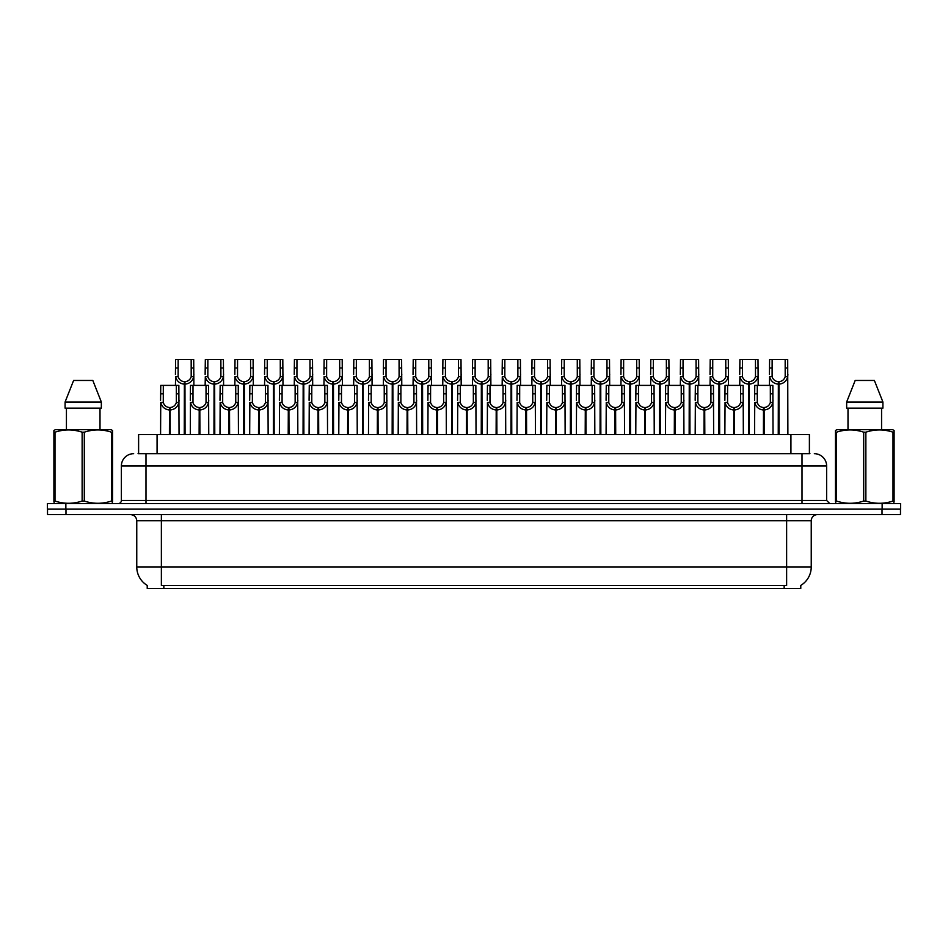 <?xml version="1.0" encoding="UTF-8"?>
<svg xmlns="http://www.w3.org/2000/svg" width="948" height="948" viewBox="0 0 948 948"><rect width="100%" height="100%" fill="white"/><g stroke="black" fill="none" stroke-linecap="round" stroke-linejoin="round"><path stroke-width="1.42" d="M138.609 453.689L138.609 434.611L809.391 434.611L809.391 453.689M800.776 585.402L800.776 588.471L147.224 588.471L147.224 585.402M147.402 585.509A21.543 21.543 0 0 1 136.761 566.928L161.373 566.928L161.373 585.509L786.627 585.509L786.627 566.928L811.239 566.928L811.239 520.772A6.15 6.15 0 0 1 817.401 514.622M136.761 566.928L136.761 520.772C136.393 517.039 134.343 514.977 130.599 514.622M800.598 585.509A21.543 21.543 0 0 0 811.239 566.928M65.981 514.622L900.481 514.622L900.481 509.076L47.519 509.076L47.519 514.622L65.981 514.622L65.981 509.076M900.481 514.622L900.481 509.076M138.337 453.689L809.947 453.689M138.053 453.689L145.992 453.689L145.992 466.001L121.368 466.001L121.368 500.461A3.081 3.081 0 0 1 118.299 503.542M133.68 453.689A12.312 12.312 0 0 0 121.368 466.001M814.32 453.689A12.312 12.312 0 0 1 826.632 466.001L826.632 500.461L829.701 503.542M65.862 503.542L47.4 503.542L47.4 509.076L65.862 509.076L65.862 503.542L882.138 503.542L882.138 509.076L900.6 509.076L900.6 503.542L882.138 503.542M763.401 434.611L763.507 407.533C760.355 407.213 758.27 405.543 757.262 402.521L757.298 385.386L772.845 385.386L773.035 434.611M763.401 409.998C758.815 409.477 755.923 406.988 754.738 402.521L754.572 434.611M754.572 400.317L754.762 385.386L757.298 385.386M764.1 434.611L764.1 407.533C767.264 407.213 769.338 405.543 770.345 402.521L770.321 385.386M764.1 407.533L764.207 434.611M763.507 407.533L763.507 434.611M773.035 400.317L772.869 402.521C771.684 406.988 768.792 409.477 764.207 409.998M778.249 434.611L778.355 381.689C775.203 381.369 773.118 379.698 772.11 376.676L772.146 359.529L787.693 359.529L787.883 434.611M778.249 384.153C773.663 383.632 770.783 381.143 769.586 376.676L769.42 385.386M769.42 374.472L769.61 359.529L772.146 359.529M778.948 434.611L778.948 381.689C782.112 381.369 784.186 379.698 785.193 376.676L785.169 359.529M778.948 381.689L779.055 434.611M778.355 381.689L778.355 434.611M787.883 374.472L787.717 376.676C786.532 381.143 783.64 383.632 779.055 384.153M112.137 503.542L112.528 501.054L111.437 501.054L111.437 432.181C102.431 429.195 93.39 429.195 84.301 432.181L82.132 432.181C73.126 429.195 64.073 429.195 54.996 432.181L53.906 432.181L53.906 430.487L55.34 429.693L53.906 430.487L53.906 501.824M84.301 432.181L84.301 501.054C93.307 504.028 102.36 504.028 111.437 501.054M84.301 501.054L82.132 501.054L82.132 432.181M54.996 432.181L54.996 501.054C64.002 504.028 73.043 504.028 82.132 501.054M54.996 501.054L53.906 501.054L54.297 503.542M112.528 501.824L112.528 430.487L111.094 429.693L112.528 430.487L112.528 432.181L111.437 432.181M111.094 429.693L55.34 429.693M92.821 380.456L101.341 401.999L92.821 380.456L73.612 380.456L65.092 401.999L65.092 408.15L101.341 408.15L101.341 401.999L65.092 401.999L73.612 380.456M66.431 408.15L66.431 429.693M100.002 429.693L100.002 408.15L100.002 429.693M893.703 503.542L894.094 501.054L893.004 501.054L893.004 432.181C883.998 429.195 874.957 429.195 865.868 432.181L863.699 432.181C854.693 429.195 845.64 429.195 836.563 432.181L835.472 432.181L835.472 430.487L836.906 429.693L835.472 430.487L835.472 501.824M865.868 432.181L865.868 501.054C874.874 504.028 883.927 504.028 893.004 501.054M865.868 501.054L863.699 501.054L863.699 432.181M836.563 432.181L836.563 501.054C845.569 504.028 854.61 504.028 863.699 501.054M836.563 501.054L835.472 501.054L835.863 503.542M894.094 438.924L894.094 430.487L892.66 429.693L894.094 430.487L894.094 432.181L893.004 432.181M892.66 429.693L836.906 429.693M874.388 380.456L882.908 401.999L874.388 380.456L855.179 380.456L846.659 401.999L846.659 408.15L882.908 408.15L882.908 401.999L846.659 401.999L855.179 380.456M847.998 408.15L847.998 429.693M881.569 429.693L881.569 408.15M894.094 432.181L894.094 501.824M882.908 401.999L882.908 408.15M733.705 434.611L733.811 407.533C730.647 407.213 728.574 405.543 727.566 402.521L727.59 385.386L743.149 385.386L743.339 434.611M733.705 409.998C729.119 409.477 726.227 406.988 725.042 402.521L724.876 434.611M724.876 400.317L725.066 385.386L727.59 385.386M734.404 434.611L734.404 407.533C737.556 407.213 739.641 405.543 740.649 402.521L740.613 385.386M734.404 407.533L734.51 434.611M733.811 407.533L733.811 434.611M743.339 400.317L743.173 402.521C741.988 406.988 739.096 409.477 734.51 409.998M704.009 434.611L704.115 407.533C700.951 407.213 698.866 405.543 697.87 402.521L697.894 385.386L713.453 385.386L713.643 434.611M704.009 409.998C699.411 409.477 696.531 406.988 695.346 402.521L695.18 434.611M695.18 400.317L695.358 385.386L697.894 385.386M704.696 434.611L704.696 407.533C707.86 407.213 709.945 405.543 710.941 402.521L710.917 385.386M704.696 407.533L704.814 434.611M704.115 407.533L704.115 434.611M713.643 400.317L713.465 402.521C712.28 406.988 709.4 409.477 704.814 409.998M674.301 434.611L674.407 407.533C671.255 407.213 669.17 405.543 668.162 402.521L668.198 385.386L683.745 385.386L683.935 434.611M674.301 409.998C669.715 409.477 666.823 406.988 665.638 402.521L665.472 434.611M665.472 400.317L665.662 385.386L668.198 385.386M675 434.611L675 407.533C678.164 407.213 680.237 405.543 681.245 402.521L681.221 385.386M675 407.533L675.106 434.611M674.407 407.533L674.407 434.611M683.935 400.317L683.769 402.521C682.584 406.988 679.692 409.477 675.106 409.998M644.604 434.611L644.711 407.533C641.547 407.213 639.473 405.543 638.466 402.521L638.502 385.386L654.049 385.386L654.239 434.611M644.604 409.998C640.019 409.477 637.127 406.988 635.942 402.521L635.776 434.611M635.776 400.317L635.966 385.386L638.502 385.386M645.304 434.611L645.304 407.533C648.456 407.213 650.541 405.543 651.549 402.521L651.513 385.386M645.304 407.533L645.41 434.611M644.711 407.533L644.711 434.611M654.239 400.317L654.073 402.521C652.888 406.988 649.996 409.477 645.41 409.998M748.553 434.611L748.659 381.689C745.495 381.369 743.422 379.698 742.414 376.676L742.45 359.529L757.997 359.529L758.187 385.386M748.553 384.153C743.967 383.632 741.075 381.143 739.89 376.676L739.724 385.386M739.724 374.472L739.914 359.529L742.45 359.529M749.252 434.611L749.252 381.689C752.416 381.369 754.49 379.698 755.497 376.676L755.461 359.529M749.252 381.689L749.358 434.611M748.659 381.689L748.659 434.611M758.187 374.472L758.021 376.676C756.836 381.143 753.944 383.632 749.358 384.153M718.857 434.611L718.963 381.689C715.799 381.369 713.714 379.698 712.718 376.676L712.742 359.529L728.301 359.529L728.491 385.386M718.857 384.153C714.271 383.632 711.379 381.143 710.194 376.676L710.028 385.386M710.028 374.472L710.218 359.529L712.742 359.529M719.556 434.611L719.556 381.689C722.708 381.369 724.793 379.698 725.801 376.676L725.765 359.529M719.556 381.689L719.662 434.611M718.963 381.689L718.963 434.611M728.491 374.472L728.325 376.676C727.128 381.143 724.248 383.632 719.662 384.153M689.149 434.611L689.255 381.689C686.103 381.369 684.018 379.698 683.022 376.676L683.046 359.529L698.593 359.529L698.783 385.386M689.149 384.153C684.563 383.632 681.683 381.143 680.498 376.676L680.32 385.386M680.32 374.472L680.51 359.529L683.046 359.529M689.848 434.611L689.848 381.689C693.012 381.369 695.097 379.698 696.093 376.676L696.069 359.529M689.848 381.689L689.954 434.611M689.255 381.689L689.255 434.611M698.783 374.472L698.617 376.676C697.432 381.143 694.552 383.632 689.954 384.153M659.452 434.611L659.559 381.689C656.407 381.369 654.321 379.698 653.314 376.676L653.35 359.529L668.897 359.529L669.087 385.386M659.452 384.153C654.867 383.632 651.975 381.143 650.79 376.676L650.624 385.386M650.624 374.472L650.814 359.529L653.35 359.529M660.152 434.611L660.152 381.689C663.316 381.369 665.389 379.698 666.397 376.676L666.361 359.529M660.152 381.689L660.258 434.611M659.559 381.689L659.559 434.611M669.087 374.472L668.921 376.676C667.736 381.143 664.844 383.632 660.258 384.153M614.908 434.611L615.015 407.533C611.851 407.213 609.765 405.543 608.77 402.521L608.794 385.386L624.353 385.386L624.542 434.611M614.908 409.998C610.322 409.477 607.431 406.988 606.246 402.521L606.08 434.611M606.08 400.317L606.27 385.386L608.794 385.386M615.608 434.611L615.608 407.533C618.76 407.213 620.845 405.543 621.852 402.521L621.817 385.386M615.608 407.533L615.714 434.611M615.015 407.533L615.015 434.611M624.542 400.317L624.376 402.521C623.18 406.988 620.3 409.477 615.714 409.998M585.2 434.611L585.307 407.533C582.155 407.213 580.069 405.543 579.074 402.521L579.098 385.386L594.645 385.386L594.834 434.611M585.2 409.998C580.614 409.477 577.735 406.988 576.55 402.521L576.372 434.611M576.372 400.317L576.562 385.386L579.098 385.386M585.9 434.611L585.9 407.533C589.064 407.213 591.149 405.543 592.144 402.521L592.121 385.386M585.9 407.533L586.006 434.611M585.307 407.533L585.307 434.611M594.834 400.317L594.669 402.521C593.484 406.988 590.592 409.477 586.006 409.998M555.504 434.611L555.611 407.533C552.459 407.213 550.373 405.543 549.366 402.521L549.402 385.386L564.949 385.386L565.138 434.611M555.504 409.998C550.918 409.477 548.027 406.988 546.842 402.521L546.676 434.611M546.676 400.317L546.866 385.386L549.402 385.386M556.203 434.611L556.203 407.533C559.367 407.213 561.441 405.543 562.448 402.521L562.413 385.386M556.203 407.533L556.31 434.611M555.611 407.533L555.611 434.611M565.138 400.317L564.972 402.521C563.787 406.988 560.896 409.477 556.31 409.998M525.808 434.611L525.915 407.533C522.751 407.213 520.677 405.543 519.67 402.521L519.694 385.386L535.253 385.386L535.442 434.611M525.808 409.998C521.222 409.477 518.331 406.988 517.146 402.521L516.98 434.611M516.98 400.317L517.17 385.386L519.694 385.386M526.507 434.611L526.507 407.533C529.659 407.213 531.745 405.543 532.752 402.521L532.717 385.386M526.507 407.533L526.614 434.611M525.915 407.533L525.915 434.611M535.442 400.317L535.276 402.521C534.091 406.988 531.2 409.477 526.614 409.998M629.756 434.611L629.863 381.689C626.699 381.369 624.625 379.698 623.618 376.676L623.642 359.529L639.201 359.529L639.39 385.386M629.756 384.153C625.17 383.632 622.279 381.143 621.094 376.676L620.928 385.386M620.928 374.472L621.118 359.529L623.642 359.529M630.456 434.611L630.456 381.689C633.608 381.369 635.693 379.698 636.7 376.676L636.665 359.529M630.456 381.689L630.562 434.611M629.863 381.689L629.863 434.611M639.39 374.472L639.225 376.676C638.04 381.143 635.148 383.632 630.562 384.153M600.06 434.611L600.167 381.689C597.003 381.369 594.917 379.698 593.922 376.676L593.946 359.529L609.505 359.529L609.694 385.386M600.06 384.153C595.462 383.632 592.583 381.143 591.398 376.676L591.232 385.386M591.232 374.472L591.41 359.529L593.946 359.529M600.748 434.611L600.748 381.689C603.912 381.369 605.997 379.698 606.993 376.676L606.969 359.529M600.748 381.689L600.854 434.611M600.167 381.689L600.167 434.611M609.694 374.472L609.517 376.676C608.332 381.143 605.452 383.632 600.854 384.153M570.352 434.611L570.459 381.689C567.307 381.369 565.221 379.698 564.214 376.676L564.25 359.529L579.797 359.529L579.986 385.386M570.352 384.153C565.766 383.632 562.875 381.143 561.69 376.676L561.524 385.386M561.524 374.472L561.714 359.529L564.25 359.529M571.052 434.611L571.052 381.689C574.215 381.369 576.289 379.698 577.296 376.676L577.273 359.529M571.052 381.689L571.158 434.611M570.459 381.689L570.459 434.611M579.986 374.472L579.821 376.676C578.636 381.143 575.744 383.632 571.158 384.153M540.656 434.611L540.763 381.689C537.599 381.369 535.525 379.698 534.518 376.676L534.554 359.529L550.101 359.529L550.29 385.386M540.656 384.153C536.07 383.632 533.179 381.143 531.994 376.676L531.828 385.386M531.828 374.472L532.018 359.529L534.554 359.529M541.355 434.611L541.355 381.689C544.508 381.369 546.593 379.698 547.6 376.676L547.565 359.529M541.355 381.689L541.462 434.611M540.763 381.689L540.763 434.611M550.29 374.472L550.124 376.676C548.939 381.143 546.048 383.632 541.462 384.153M496.112 434.611L496.219 407.533C493.055 407.213 490.969 405.543 489.974 402.521L489.998 385.386L505.557 385.386L505.734 434.611M496.112 409.998C491.514 409.477 488.635 406.988 487.45 402.521L487.284 434.611M487.284 400.317L487.462 385.386L489.998 385.386M496.799 434.611L496.799 407.533C499.963 407.213 502.049 405.543 503.044 402.521L503.021 385.386M496.799 407.533L496.906 434.611M496.219 407.533L496.219 434.611M505.734 400.317L505.568 402.521C504.383 406.988 501.504 409.477 496.906 409.998M466.404 434.611L466.511 407.533C463.359 407.213 461.273 405.543 460.266 402.521L460.301 385.386L475.849 385.386L476.038 434.611M466.404 409.998C461.818 409.477 458.927 406.988 457.742 402.521L457.576 434.611M457.576 400.317L457.766 385.386L460.301 385.386M467.103 434.611L467.103 407.533C470.267 407.213 472.341 405.543 473.348 402.521L473.325 385.386M467.103 407.533L467.21 434.611M466.511 407.533L466.511 434.611M476.038 400.317L475.872 402.521C474.687 406.988 471.796 409.477 467.21 409.998M436.708 434.611L436.815 407.533C433.651 407.213 431.577 405.543 430.57 402.521L430.605 385.386L446.153 385.386L446.342 434.611M436.708 409.998C432.122 409.477 429.231 406.988 428.046 402.521L427.88 434.611M427.88 400.317L428.069 385.386L430.605 385.386M437.407 434.611L437.407 407.533C440.559 407.213 442.645 405.543 443.652 402.521L443.617 385.386M437.407 407.533L437.514 434.611M436.815 407.533L436.815 434.611M446.342 400.317L446.176 402.521C444.991 406.988 442.1 409.477 437.514 409.998M407.012 434.611L407.119 407.533C403.955 407.213 401.869 405.543 400.874 402.521L400.897 385.386L416.456 385.386L416.646 434.611M407.012 409.998C402.426 409.477 399.535 406.988 398.35 402.521L398.184 434.611M398.184 400.317L398.373 385.386L400.897 385.386M407.711 434.611L407.711 407.533C410.863 407.213 412.949 405.543 413.944 402.521L413.921 385.386M407.711 407.533L407.818 434.611M407.119 407.533L407.119 434.611M416.646 400.317L416.48 402.521C415.283 406.988 412.404 409.477 407.818 409.998M377.304 434.611L377.411 407.533C374.259 407.213 372.173 405.543 371.166 402.521L371.201 385.386L386.748 385.386L386.938 434.611M377.304 409.998C372.718 409.477 369.839 406.988 368.642 402.521L368.476 434.611M368.476 400.317L368.665 385.386L371.201 385.386M378.003 434.611L378.003 407.533C381.167 407.213 383.253 405.543 384.248 402.521L384.224 385.386M378.003 407.533L378.11 434.611M377.411 407.533L377.411 434.611M386.938 400.317L386.772 402.521C385.587 406.988 382.696 409.477 378.11 409.998M347.608 434.611L347.715 407.533C344.562 407.213 342.477 405.543 341.47 402.521L341.505 385.386L357.052 385.386L357.242 434.611M347.608 409.998C343.022 409.477 340.131 406.988 338.946 402.521L338.78 434.611M338.78 400.317L338.969 385.386L341.505 385.386M348.307 434.611L348.307 407.533C351.471 407.213 353.545 405.543 354.552 402.521L354.516 385.386M348.307 407.533L348.414 434.611M347.715 407.533L347.715 434.611M357.242 400.317L357.076 402.521C355.891 406.988 353 409.477 348.414 409.998M510.96 434.611L511.067 381.689C507.903 381.369 505.817 379.698 504.822 376.676L504.846 359.529L520.405 359.529L520.594 385.386M510.96 384.153C506.374 383.632 503.483 381.143 502.298 376.676L502.132 385.386M502.132 374.472L502.322 359.529L504.846 359.529M511.659 434.611L511.659 381.689C514.811 381.369 516.897 379.698 517.892 376.676L517.869 359.529M511.659 381.689L511.766 434.611M511.067 381.689L511.067 434.611M520.594 374.472L520.428 376.676C519.231 381.143 516.352 383.632 511.766 384.153M481.252 434.611L481.359 381.689C478.207 381.369 476.121 379.698 475.126 376.676L475.149 359.529L490.697 359.529L490.886 385.386M481.252 384.153C476.666 383.632 473.787 381.143 472.59 376.676L472.424 385.386M472.424 374.472L472.614 359.529L475.149 359.529M481.951 434.611L481.951 381.689C485.115 381.369 487.201 379.698 488.196 376.676L488.173 359.529M481.951 381.689L482.058 434.611M481.359 381.689L481.359 434.611M490.886 374.472L490.72 376.676C489.535 381.143 486.644 383.632 482.058 384.153M451.556 434.611L451.663 381.689C448.511 381.369 446.425 379.698 445.418 376.676L445.453 359.529L461.001 359.529L461.19 385.386M451.556 384.153C446.97 383.632 444.079 381.143 442.894 376.676L442.728 385.386M442.728 374.472L442.917 359.529L445.453 359.529M452.255 434.611L452.255 381.689C455.419 381.369 457.493 379.698 458.5 376.676L458.465 359.529M452.255 381.689L452.362 434.611M451.663 381.689L451.663 434.611M461.19 374.472L461.024 376.676C459.839 381.143 456.948 383.632 452.362 384.153M421.86 434.611L421.967 381.689C418.803 381.369 416.729 379.698 415.722 376.676L415.745 359.529L431.304 359.529L431.494 385.386M421.86 384.153C417.274 383.632 414.383 381.143 413.198 376.676L413.032 385.386M413.032 374.472L413.221 359.529L415.745 359.529M422.559 434.611L422.559 381.689C425.711 381.369 427.797 379.698 428.804 376.676L428.769 359.529M422.559 381.689L422.666 434.611M421.967 381.689L421.967 434.611M431.494 374.472L431.328 376.676C430.143 381.143 427.252 383.632 422.666 384.153M392.164 434.611L392.271 381.689C389.107 381.369 387.021 379.698 386.026 376.676L386.049 359.529L401.608 359.529L401.786 385.386M392.164 384.153C387.566 383.632 384.687 381.143 383.502 376.676L383.324 385.386M383.324 374.472L383.513 359.529L386.049 359.529M392.851 434.611L392.851 381.689C396.015 381.369 398.101 379.698 399.096 376.676L399.072 359.529M392.851 381.689L392.958 434.611M392.271 381.689L392.271 434.611M401.786 374.472L401.62 376.676C400.435 381.143 397.556 383.632 392.958 384.153M362.456 434.611L362.563 381.689C359.411 381.369 357.325 379.698 356.318 376.676L356.353 359.529L371.9 359.529L372.09 385.386M362.456 384.153C357.87 383.632 354.979 381.143 353.794 376.676L353.628 385.386M353.628 374.472L353.817 359.529L356.353 359.529M363.155 434.611L363.155 381.689C366.319 381.369 368.393 379.698 369.4 376.676L369.376 359.529M363.155 381.689L363.262 434.611M362.563 381.689L362.563 434.611M372.09 374.472L371.924 376.676C370.739 381.143 367.848 383.632 363.262 384.153M317.912 434.611L318.018 407.533C314.854 407.213 312.781 405.543 311.774 402.521L311.797 385.386L327.356 385.386L327.546 434.611M317.912 409.998C313.326 409.477 310.434 406.988 309.249 402.521L309.084 434.611M309.084 400.317L309.273 385.386L311.797 385.386M318.611 434.611L318.611 407.533C321.763 407.213 323.849 405.543 324.856 402.521L324.82 385.386M318.611 407.533L318.718 434.611M318.018 407.533L318.018 434.611M327.546 400.317L327.38 402.521C326.195 406.988 323.304 409.477 318.718 409.998M288.204 434.611L288.322 407.533C285.158 407.213 283.073 405.543 282.077 402.521L282.101 385.386L297.66 385.386L297.838 434.611M288.204 409.998C283.618 409.477 280.738 406.988 279.553 402.521L279.376 434.611M279.376 400.317L279.565 385.386L282.101 385.386M288.903 434.611L288.903 407.533C292.067 407.213 294.153 405.543 295.148 402.521L295.124 385.386M288.903 407.533L289.01 434.611M288.322 407.533L288.322 434.611M297.838 400.317L297.672 402.521C296.487 406.988 293.607 409.477 289.01 409.998M258.508 434.611L258.614 407.533C255.462 407.213 253.377 405.543 252.369 402.521L252.405 385.386L267.952 385.386L268.142 434.611M258.508 409.998C253.922 409.477 251.03 406.988 249.845 402.521L249.679 434.611M249.679 400.317L249.869 385.386L252.405 385.386M259.207 434.611L259.207 407.533C262.371 407.213 264.445 405.543 265.452 402.521L265.428 385.386M259.207 407.533L259.314 434.611M258.614 407.533L258.614 434.611M268.142 400.317L267.976 402.521C266.791 406.988 263.899 409.477 259.314 409.998M228.812 434.611L228.918 407.533C225.754 407.213 223.681 405.543 222.673 402.521L222.697 385.386L238.256 385.386L238.446 434.611M228.812 409.998C224.226 409.477 221.334 406.988 220.149 402.521L219.983 434.611M219.983 400.317L220.173 385.386L222.697 385.386M229.511 434.611L229.511 407.533C232.663 407.213 234.749 405.543 235.756 402.521L235.72 385.386M229.511 407.533L229.617 434.611M228.918 407.533L228.918 434.611M238.446 400.317L238.28 402.521C237.095 406.988 234.203 409.477 229.617 409.998M199.116 434.611L199.222 407.533C196.058 407.213 193.973 405.543 192.977 402.521L193.001 385.386L208.56 385.386L208.75 434.611M199.116 409.998C194.518 409.477 191.638 406.988 190.453 402.521L190.287 434.611M190.287 400.317L190.477 385.386L193.001 385.386M199.815 434.611L199.815 407.533C202.967 407.213 205.052 405.543 206.048 402.521L206.024 385.386M199.815 407.533L199.921 434.611M199.222 407.533L199.222 434.611M208.75 400.317L208.572 402.521C207.387 406.988 204.507 409.477 199.921 409.998M169.408 434.611L169.514 407.533C166.362 407.213 164.277 405.543 163.269 402.521L163.305 385.386L178.852 385.386L179.042 434.611M169.408 409.998C164.822 409.477 161.942 406.988 160.745 402.521L160.579 434.611M160.579 400.317L160.769 385.386L163.305 385.386M170.107 434.611L170.107 407.533C173.271 407.213 175.344 405.543 176.352 402.521L176.328 385.386M170.107 407.533L170.213 434.611M169.514 407.533L169.514 434.611M179.042 400.317L178.876 402.521C177.691 406.988 174.799 409.477 170.213 409.998M332.76 434.611L332.866 381.689C329.703 381.369 327.629 379.698 326.622 376.676L326.657 359.529L342.204 359.529L342.394 385.386M332.76 384.153C328.174 383.632 325.283 381.143 324.098 376.676L323.932 385.386M323.932 374.472L324.121 359.529L326.657 359.529M333.459 434.611L333.459 381.689C336.611 381.369 338.697 379.698 339.704 376.676L339.668 359.529M333.459 381.689L333.566 434.611M332.866 381.689L332.866 434.611M342.394 374.472L342.228 376.676C341.043 381.143 338.152 383.632 333.566 384.153M303.064 434.611L303.17 381.689C300.006 381.369 297.921 379.698 296.925 376.676L296.949 359.529L312.508 359.529L312.698 385.386M303.064 384.153C298.478 383.632 295.586 381.143 294.401 376.676L294.236 385.386M294.236 374.472L294.425 359.529L296.949 359.529M303.763 434.611L303.763 381.689C306.915 381.369 309.001 379.698 309.996 376.676L309.972 359.529M303.763 381.689L303.87 434.611M303.17 381.689L303.17 434.611M312.698 374.472L312.52 376.676C311.335 381.143 308.456 383.632 303.87 384.153M273.356 434.611L273.462 381.689C270.31 381.369 268.225 379.698 267.218 376.676L267.253 359.529L282.8 359.529L282.99 385.386M273.356 384.153C268.77 383.632 265.89 381.143 264.693 376.676L264.528 385.386M264.528 374.472L264.717 359.529L267.253 359.529M274.055 434.611L274.055 381.689C277.219 381.369 279.305 379.698 280.3 376.676L280.276 359.529M274.055 381.689L274.162 434.611M273.462 381.689L273.462 434.611M282.99 374.472L282.824 376.676C281.639 381.143 278.748 383.632 274.162 384.153M243.66 434.611L243.766 381.689C240.614 381.369 238.529 379.698 237.521 376.676L237.557 359.529L253.104 359.529L253.294 385.386M243.66 384.153C239.074 383.632 236.182 381.143 234.997 376.676L234.831 385.386M234.831 374.472L235.021 359.529L237.557 359.529M244.359 434.611L244.359 381.689C247.523 381.369 249.597 379.698 250.604 376.676L250.568 359.529M244.359 381.689L244.466 434.611M243.766 381.689L243.766 434.611M253.294 374.472L253.128 376.676C251.943 381.143 249.051 383.632 244.466 384.153M213.964 434.611L214.07 381.689C210.906 381.369 208.833 379.698 207.825 376.676L207.849 359.529L223.408 359.529L223.598 385.386M213.964 384.153C209.378 383.632 206.486 381.143 205.301 376.676L205.135 385.386M205.135 374.472L205.325 359.529L207.849 359.529M214.663 434.611L214.663 381.689C217.815 381.369 219.9 379.698 220.908 376.676L220.872 359.529M214.663 381.689L214.769 434.611M214.07 381.689L214.07 434.611M223.598 374.472L223.432 376.676C222.247 381.143 219.355 383.632 214.769 384.153M184.256 434.611L184.374 381.689C181.21 381.369 179.125 379.698 178.129 376.676L178.153 359.529L193.712 359.529L193.89 385.386M184.256 384.153C179.67 383.632 176.79 381.143 175.605 376.676L175.427 385.386M175.427 374.472L175.617 359.529L178.153 359.529M184.955 434.611L184.955 381.689C188.119 381.369 190.204 379.698 191.2 376.676L191.176 359.529M184.955 381.689L185.061 434.611M184.374 381.689L184.374 434.611M193.89 374.472L193.724 376.676C192.539 381.143 189.659 383.632 185.061 384.153M784.162 588.471L784.162 585.402M163.838 588.471L163.838 585.402M157.072 453.689L157.072 434.611M790.928 453.689L790.928 434.611M786.627 514.622L786.627 520.772L136.761 520.772M811.239 520.772L786.627 520.772L786.627 566.928L161.373 566.928L161.373 514.622M882.019 514.622L882.019 509.076M145.992 503.542L145.992 500.461L826.632 500.461M121.368 500.461L145.992 500.461L145.992 466.001L802.008 466.001L802.008 503.542M826.632 466.001L802.008 466.001L802.008 453.689M757.298 393.823L754.762 393.823M757.262 402.521L754.738 402.521M772.869 402.521L770.345 402.521M772.845 393.823L770.321 393.823M772.146 367.978L769.61 367.978M772.11 376.676L769.586 376.676M787.717 376.676L785.193 376.676M787.693 367.978L785.169 367.978M727.59 393.823L725.066 393.823M727.566 402.521L725.042 402.521M743.173 402.521L740.649 402.521M743.149 393.823L740.613 393.823M697.894 393.823L695.358 393.823M697.87 402.521L695.346 402.521M713.465 402.521L710.941 402.521M713.453 393.823L710.917 393.823M668.198 393.823L665.662 393.823M668.162 402.521L665.638 402.521M683.769 402.521L681.245 402.521M683.745 393.823L681.221 393.823M638.502 393.823L635.966 393.823M638.466 402.521L635.942 402.521M654.073 402.521L651.549 402.521M654.049 393.823L651.513 393.823M742.45 367.978L739.914 367.978M742.414 376.676L739.89 376.676M758.021 376.676L755.497 376.676M757.997 367.978L755.461 367.978M712.742 367.978L710.218 367.978M712.718 376.676L710.194 376.676M728.325 376.676L725.801 376.676M728.301 367.978L725.765 367.978M683.046 367.978L680.51 367.978M683.022 376.676L680.498 376.676M698.617 376.676L696.093 376.676M698.593 367.978L696.069 367.978M653.35 367.978L650.814 367.978M653.314 376.676L650.79 376.676M668.921 376.676L666.397 376.676M668.897 367.978L666.361 367.978M608.794 393.823L606.27 393.823M608.77 402.521L606.246 402.521M624.376 402.521L621.852 402.521M624.353 393.823L621.817 393.823M579.098 393.823L576.562 393.823M579.074 402.521L576.55 402.521M594.669 402.521L592.144 402.521M594.645 393.823L592.121 393.823M549.402 393.823L546.866 393.823M549.366 402.521L546.842 402.521M564.972 402.521L562.448 402.521M564.949 393.823L562.413 393.823M519.694 393.823L517.17 393.823M519.67 402.521L517.146 402.521M535.276 402.521L532.752 402.521M535.253 393.823L532.717 393.823M623.642 367.978L621.118 367.978M623.618 376.676L621.094 376.676M639.225 376.676L636.7 376.676M639.201 367.978L636.665 367.978M593.946 367.978L591.41 367.978M593.922 376.676L591.398 376.676M609.517 376.676L606.993 376.676M609.505 367.978L606.969 367.978M564.25 367.978L561.714 367.978M564.214 376.676L561.69 376.676M579.821 376.676L577.296 376.676M579.797 367.978L577.273 367.978M534.554 367.978L532.018 367.978M534.518 376.676L531.994 376.676M550.124 376.676L547.6 376.676M550.101 367.978L547.565 367.978M489.998 393.823L487.462 393.823M489.974 402.521L487.45 402.521M505.568 402.521L503.044 402.521M505.557 393.823L503.021 393.823M460.301 393.823L457.766 393.823M460.266 402.521L457.742 402.521M475.872 402.521L473.348 402.521M475.849 393.823L473.325 393.823M430.605 393.823L428.069 393.823M430.57 402.521L428.046 402.521M446.176 402.521L443.652 402.521M446.153 393.823L443.617 393.823M400.897 393.823L398.373 393.823M400.874 402.521L398.35 402.521M416.48 402.521L413.944 402.521M416.456 393.823L413.921 393.823M371.201 393.823L368.665 393.823M371.166 402.521L368.642 402.521M386.772 402.521L384.248 402.521M386.748 393.823L384.224 393.823M341.505 393.823L338.969 393.823M341.47 402.521L338.946 402.521M357.076 402.521L354.552 402.521M357.052 393.823L354.516 393.823M504.846 367.978L502.322 367.978M504.822 376.676L502.298 376.676M520.428 376.676L517.892 376.676M520.405 367.978L517.869 367.978M475.149 367.978L472.614 367.978M475.126 376.676L472.59 376.676M490.72 376.676L488.196 376.676M490.697 367.978L488.173 367.978M445.453 367.978L442.917 367.978M445.418 376.676L442.894 376.676M461.024 376.676L458.5 376.676M461.001 367.978L458.465 367.978M415.745 367.978L413.221 367.978M415.722 376.676L413.198 376.676M431.328 376.676L428.804 376.676M431.304 367.978L428.769 367.978M386.049 367.978L383.513 367.978M386.026 376.676L383.502 376.676M401.62 376.676L399.096 376.676M401.608 367.978L399.072 367.978M356.353 367.978L353.817 367.978M356.318 376.676L353.794 376.676M371.924 376.676L369.4 376.676M371.9 367.978L369.376 367.978M311.797 393.823L309.273 393.823M311.774 402.521L309.249 402.521M327.38 402.521L324.856 402.521M327.356 393.823L324.82 393.823M282.101 393.823L279.565 393.823M282.077 402.521L279.553 402.521M297.672 402.521L295.148 402.521M297.66 393.823L295.124 393.823M252.405 393.823L249.869 393.823M252.369 402.521L249.845 402.521M267.976 402.521L265.452 402.521M267.952 393.823L265.428 393.823M222.697 393.823L220.173 393.823M222.673 402.521L220.149 402.521M238.28 402.521L235.756 402.521M238.256 393.823L235.72 393.823M193.001 393.823L190.477 393.823M192.977 402.521L190.453 402.521M208.572 402.521L206.048 402.521M208.56 393.823L206.024 393.823M163.305 393.823L160.769 393.823M163.269 402.521L160.745 402.521M178.876 402.521L176.352 402.521M178.852 393.823L176.328 393.823M326.657 367.978L324.121 367.978M326.622 376.676L324.098 376.676M342.228 376.676L339.704 376.676M342.204 367.978L339.668 367.978M296.949 367.978L294.425 367.978M296.925 376.676L294.401 376.676M312.52 376.676L309.996 376.676M312.508 367.978L309.972 367.978M267.253 367.978L264.717 367.978M267.218 376.676L264.693 376.676M282.824 376.676L280.3 376.676M282.8 367.978L280.276 367.978M237.557 367.978L235.021 367.978M237.521 376.676L234.997 376.676M253.128 376.676L250.604 376.676M253.104 367.978L250.568 367.978M207.849 367.978L205.325 367.978M207.825 376.676L205.301 376.676M223.432 376.676L220.908 376.676M223.408 367.978L220.872 367.978M178.153 367.978L175.617 367.978M178.129 376.676L175.605 376.676M193.724 376.676L191.2 376.676M193.712 367.978L191.176 367.978"/></g></svg>
